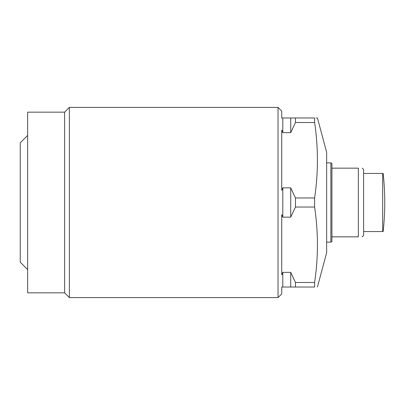 <?xml version="1.0" encoding="UTF-8"?>
<svg xmlns="http://www.w3.org/2000/svg" width="405" height="405" viewBox="0 0 405 405"><rect width="100%" height="100%" fill="white"/><g stroke="black" fill="none" stroke-linecap="round" stroke-linejoin="round"><path stroke-width="0.61" d="M317.439 287.024L326.643 252.685L326.643 152.315L317.439 117.976L316.958 117.976M290.719 217.156L295.473 207.036L314.609 207.036L314.609 197.964L295.473 197.964L290.719 187.844L282.796 187.844L281.738 190.34L282.796 187.844L282.796 217.156L290.719 217.156L290.719 187.844M314.609 207.036C318.35 232.186 318.35 257.337 314.609 282.488L295.473 282.488L290.719 272.368L282.796 272.368L281.738 274.863L281.738 214.66L282.796 217.156M282.796 272.368L282.796 287.024L281.738 287.024L314.609 287.024C318.35 287.024 318.35 287.024 314.609 287.024L314.609 282.488M295.473 207.036L295.473 197.964M278.043 297.589L278.043 107.411L69.376 107.411L69.376 297.589L278.043 297.589L281.738 293.888L281.738 287.024M64.623 292.83L64.623 112.17L27.646 112.17L27.646 292.83L64.623 292.83L69.376 297.589M27.646 269.588L20.25 262.192L20.25 142.808L27.646 135.412M281.738 190.34L281.738 130.137L282.796 132.632L290.719 132.632L290.719 117.976L281.738 117.976L281.738 111.112L278.043 107.411M282.791 132.617L282.796 117.976M290.719 287.024L290.719 272.368M290.719 132.632L295.473 122.512L295.473 117.976L290.719 117.976M295.473 287.024L295.473 282.488M295.473 122.512L314.609 122.512L314.609 117.976L295.473 117.976M316.168 117.976L316.472 117.976M314.609 117.976C318.35 117.976 318.35 117.976 314.609 117.976M314.609 122.512C318.35 147.663 318.35 172.814 314.609 197.964M331.923 168.161L358.339 168.161L358.339 236.839C363.528 236.839 363.528 236.839 358.339 236.839L331.923 236.839M362.298 168.161L363.619 169.482L363.619 235.518L362.121 236.839M382.679 173.446L382.679 231.554L383.145 231.554A264.131 264.131 0 0 0 383.145 173.446L363.619 173.446M330.87 242.119L331.923 241.512L331.923 163.488L330.87 162.881L330.87 242.119L326.643 242.119M358.339 168.161C363.528 168.161 363.528 168.161 358.339 168.161M363.619 231.554L382.679 231.554M64.623 112.17L69.376 107.411M326.643 162.881L330.87 162.881"/></g></svg>

